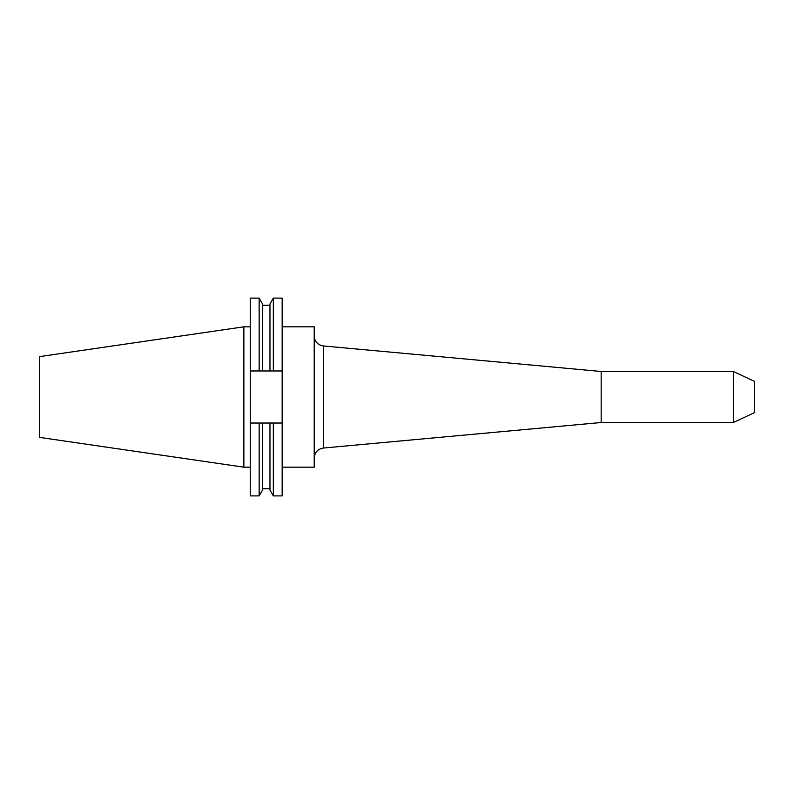 <?xml version="1.0" encoding="UTF-8"?>
<svg xmlns="http://www.w3.org/2000/svg" width="794" height="794" viewBox="0 0 794 794"><rect width="100%" height="100%" fill="white"/><g stroke="black" fill="none" stroke-linecap="round" stroke-linejoin="round"><path stroke-width="1.19" d="M733.289 371.483L733.289 422.517L754.3 412.721L754.3 381.279L733.289 371.483L601.167 371.483L323.337 345.956C317.719 344.963 314.682 341.628 314.206 335.951M733.289 422.517L601.167 422.517L601.167 371.483M282.158 326.82L314.206 326.82L314.206 467.18L282.158 467.18M243.867 467.18L243.867 326.82L39.7 356.595L39.7 437.405L243.867 467.18L250.249 467.18M269.97 370.967L269.97 303.913L273.325 298.107L282.158 298.107L282.158 370.967L250.249 370.967L250.249 423.033L282.158 423.033L282.158 370.967M282.158 423.033L282.158 495.893L273.325 495.893L273.325 423.033M273.325 298.107L273.325 370.967M269.97 423.033L269.97 490.087L273.325 495.893M250.249 370.967L250.249 298.107L259.152 298.107L262.506 303.913L262.506 370.967M262.506 423.033L262.506 490.087L259.152 495.893L259.152 423.033M259.152 298.107L259.152 370.967M250.249 423.033L250.249 495.893L259.152 495.893M601.167 422.517L323.337 448.044L323.337 345.956M262.506 305.273L269.97 305.273M262.506 488.727L269.97 488.727M243.867 326.82L250.249 326.82M323.337 448.044C317.719 449.037 314.682 452.372 314.206 458.049"/></g></svg>
